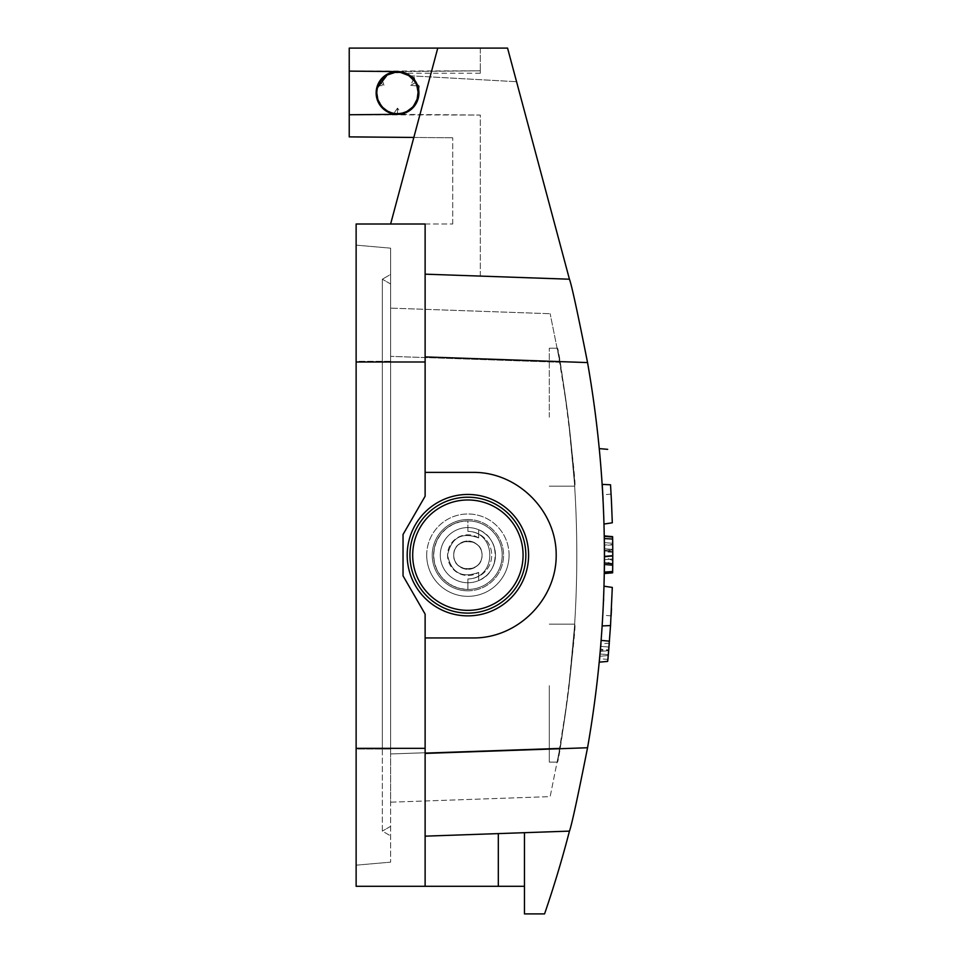<?xml version="1.0" encoding="UTF-8"?>
<svg xmlns="http://www.w3.org/2000/svg" width="962" height="962" viewBox="0 0 962 962"><rect width="100%" height="100%" fill="white"/><g stroke="black" fill="none" stroke-linecap="round" stroke-linejoin="round"><path stroke-width="0.72" stroke-dasharray="4.81 3.61" d="M425.12 753.414L425.12 836.158L498.316 833.597L425.12 836.158L425.12 886.303L425.12 637.95L425.12 753.414L587.554 747.751C610.028 619.36 610.028 490.969 587.554 362.578L425.12 356.902L425.12 472.378L425.12 274.17L569.444 279.245L566.883 269.48A1103.811 1103.811 0 0 1 569.444 279.208A1103.811 1103.811 0 0 0 566.883 269.48L507.563 48.1L566.883 269.48L507.563 48.1L480.315 48.1L480.315 70.827L397.342 71.561A21.38 21.38 0 0 0 376.142 92.941A21.38 21.38 0 0 0 397.342 114.334L480.315 115.055L480.315 276.094L569.444 279.208L425.12 274.17L425.12 224.014L425.12 356.902M425.12 637.95L473.412 637.95L425.12 637.95L425.12 614.093L425.12 637.95L473.412 637.95C517.712 638.275 556.529 599.458 556.192 555.158C556.529 510.87 517.712 472.053 473.412 472.378L425.12 472.378L425.12 496.224L425.12 472.378L473.412 472.378C517.712 472.053 556.529 510.87 556.192 555.158C556.529 599.458 517.712 638.275 473.412 637.95C517.712 638.275 556.529 599.458 556.192 555.158C556.529 510.87 517.712 472.053 473.412 472.378L425.12 472.378M397.522 71.561L349.23 71.128L480.315 70.827L480.315 73.244L480.315 70.827L397.342 71.561C385.738 73.689 385.738 73.689 397.342 71.561L480.315 70.827L480.315 48.1L507.563 48.1L437.758 48.1L390.62 224.014L425.12 224.014L356.132 224.014L356.132 886.303L425.12 886.303L425.12 614.093L403.042 575.853L403.042 534.463L425.12 496.224L425.12 224.014L390.62 224.014L413.828 137.446L349.23 136.881L349.23 114.755L480.315 115.055L480.315 276.094L569.444 279.208L425.12 274.17M467.893 531.361L467.893 520.875L460.257 521.741L453.018 524.266L446.512 528.354L441.089 533.79L437.001 540.283L434.463 547.534L433.609 555.158L434.463 562.794L437.001 570.033L441.089 576.539L446.512 581.974L453.018 586.05L460.257 588.588L467.893 589.453L467.893 578.968A23.797 23.797 0 0 0 491.69 555.158A23.797 23.797 0 0 0 467.893 531.361C497.077 531.998 497.113 578.306 467.893 578.968L467.893 589.453A34.283 34.283 0 0 0 497.582 538.023A34.283 34.283 0 0 0 438.203 538.023A34.283 34.283 0 0 0 467.893 589.453A34.283 34.283 0 0 0 502.176 555.158A34.283 34.283 0 0 0 467.893 520.875L460.257 521.741L453.018 524.266L446.512 528.354L441.089 533.79L437.001 540.283L434.463 547.534L433.609 555.158L434.463 562.794L437.001 570.033L441.089 576.539L446.512 581.974L453.018 586.05L460.257 588.588L467.893 589.453A34.283 34.283 0 0 0 502.176 555.158A34.283 34.283 0 0 0 467.893 520.875A34.283 34.283 0 0 1 497.582 572.306A34.283 34.283 0 0 1 438.203 572.306A34.283 34.283 0 0 1 467.893 520.875L467.893 531.361C497.077 531.998 497.113 578.306 467.893 578.968A23.797 23.797 0 0 0 491.69 555.158A23.797 23.797 0 0 0 467.893 531.361M390.62 356.361L390.62 802.188L550.156 796.62L559.908 748.051L550.156 796.62L390.62 802.188L390.62 753.955L559.908 748.051C582.443 619.456 582.443 490.873 559.908 362.277C582.443 490.873 582.443 619.456 559.908 748.051L390.62 753.955L390.62 308.129L550.156 313.708L390.62 308.129L390.62 356.361L559.908 362.277L550.156 313.708L559.908 362.277L390.62 356.361M478.703 529.773L478.703 537.926C461.748 531.794 451.358 537.542 447.546 555.158C451.358 572.787 461.748 578.535 478.703 572.402L478.703 580.555C500.601 572.378 500.601 537.95 478.703 529.773L478.703 537.926C461.748 531.794 451.358 537.542 447.546 555.158C451.358 572.787 461.748 578.535 478.703 572.402L478.703 580.555C489.345 575.42 494.937 566.955 495.49 555.158C494.937 543.362 489.345 534.896 478.703 529.773A27.597 27.597 0 0 0 440.295 555.158A27.597 27.597 0 0 0 481.685 579.064A27.597 27.597 0 0 0 481.685 531.264A27.597 27.597 0 0 0 440.295 555.158A27.597 27.597 0 0 0 478.703 580.555A27.597 27.597 0 0 1 440.295 555.158A27.597 27.597 0 0 1 478.703 529.773M390.62 749.013L390.62 248.16L390.62 361.303L356.132 361.303L356.132 245.142L356.132 361.303L390.62 361.303L390.62 862.156L390.62 749.013L356.132 749.013L356.132 361.303L356.132 865.175L356.132 749.013L390.62 749.013M390.62 274.435L390.62 362.001L390.62 274.435L382.347 279.208L390.62 274.435M390.62 748.328L390.62 283.994L390.62 748.328L382.347 748.328L382.347 279.208L382.347 831.12L390.62 835.894L382.347 831.12L382.347 748.328L390.62 748.328M567.267 409.74C572.462 455.351 574.951 480.82 574.735 486.159L568.229 417.183C562.253 375.481 558.609 352.489 557.323 348.208L567.267 409.74M567.267 700.637C572.462 655.002 574.951 629.509 574.735 624.158L568.229 693.133C562.253 734.848 558.609 757.84 557.323 762.108L567.267 700.637M569.143 424.615C562.842 379.016 558.898 353.547 557.323 348.208C559.235 344.3 577.585 489.838 574.735 486.159L569.143 424.615M569.155 685.665C562.842 731.288 558.898 756.769 557.323 762.108C559.235 766.029 577.585 620.49 574.735 624.17L569.155 685.665M612.71 544.396L612.77 555.687L604.485 556.409L604.449 545.117L604.485 559.367M604.364 572.077L604.449 564.321M604.425 543.819L604.364 538.564M612.746 548.34L612.638 572.137L612.758 549.41L612.722 565.187L604.449 564.466L604.461 563.083M612.71 566.738L612.638 572.137L604.352 572.871L604.328 536.688L604.352 572.871L604.328 536.688L604.352 572.871L604.328 536.688L604.352 572.871L604.328 536.688L604.352 572.871L604.328 536.688L604.352 572.871L612.638 572.137L612.746 547.594M604.413 542.592L612.71 543.314L604.413 542.592M612.71 543.638L612.638 572.174L612.758 558.946L604.485 559.68L612.758 558.946L612.638 572.137L604.352 572.871L612.638 572.137L612.626 537.421L604.328 536.688L612.626 537.421L604.328 536.688L612.626 537.421L612.758 549.446L604.485 552.729M601.19 640.415L599.314 661.868L601.202 640.415M612.301 587.433L610.533 625.553L602.224 625.925L604.052 586.195C602.537 624.639 602.537 624.639 604.052 586.207C602.537 624.639 602.537 624.639 604.052 586.207L603.619 598.953M603.535 601.082L603.258 607.214M603.246 607.407L602.597 619.66M602.597 619.853L602.212 625.985M603.859 517.821L604.052 524.037C602.525 485.293 602.525 485.293 604.052 524.049C602.525 485.293 602.525 485.293 604.052 524.049L602.224 484.403M603.042 498.773L603.342 504.978M603.354 505.182L603.847 517.616M524.458 832.683L569.444 831.12A1103.811 1103.811 0 0 1 544.564 913.9L524.458 913.9L524.458 832.683L569.444 831.12L425.12 836.158M600.817 645.081L600.769 645.767M599.699 657.912L599.615 658.729M599.579 659.211L599.398 661.074M480.315 73.244L405.856 73.244A21.38 21.38 0 0 0 397.715 71.561A21.38 21.38 0 0 1 418.915 92.941A21.38 21.38 0 0 1 397.715 114.334L349.23 114.755L349.23 71.128L397.715 71.561A21.38 21.38 0 0 1 418.915 92.941A21.38 21.38 0 0 1 397.715 114.334M437.758 48.1L349.23 48.1L349.23 71.128M399.483 114.237L401.875 114.37L399.735 114.346C405.928 114.406 405.928 114.406 399.735 114.346C405.928 114.406 405.928 114.406 399.735 114.346L399.483 114.237A21.38 21.38 0 0 0 405.88 112.626M418.747 90.332A21.38 21.38 0 0 0 416.955 83.995L419.312 86.111L416.955 83.995M414.983 80.58L414.333 77.489L414.983 80.592A21.38 21.38 0 0 0 410.389 75.854M413.828 137.446L452.717 137.782L413.828 137.446L390.62 224.014L452.717 224.014L390.62 224.014M425.12 614.093L403.042 575.853L403.042 534.463L425.12 496.224L403.042 534.463L403.042 575.853L425.12 614.093M425.12 886.303L524.458 886.303M395.574 114.237L393.398 114.045L395.574 114.237L393.458 113.937L397.522 108.129L397.522 113.636L402.573 113.023L396.801 113.636L397.522 113.636L397.522 108.129L401.888 114.358M380.038 80.628L381.313 78.824L380.05 80.616L381.373 78.92L381.698 79.605L379.593 82.588L384.379 85.353L379.593 82.588M377.224 86.219L378.114 83.971M376.876 87.35C375.974 91.823 375.974 91.823 376.876 87.35C375.974 91.823 375.974 91.823 376.876 87.35L377.501 87.686L385.245 76.287M389.189 73.244L392.688 72.114M452.717 224.014L452.717 137.782L452.717 224.014M397.522 114.334L349.23 114.755M399.939 72.391L393.855 72.583L400.829 72.523M612.758 560.521L604.485 557.202M604.34 573.148L612.638 572.426L604.352 572.871L612.638 572.137L612.662 539.658M612.758 549.446L604.473 548.725L612.758 549.446L612.626 537.421L604.328 536.688L612.626 537.421L604.328 536.688L612.626 537.421L612.758 551.659L612.638 572.137L604.352 572.871L612.638 572.137L604.352 572.871L612.638 572.137L612.758 560.666M612.722 565.56L604.449 564.838L612.722 565.56L612.77 556.409L612.722 565.56M612.77 556.264L604.485 557.058L612.77 556.264M604.449 564.838L604.485 557.058L604.449 564.838M612.758 552.188L604.485 551.899M607.876 659.391L608.862 648.292M609.283 643.181L608.681 650.42M600.541 648.448L600.913 643.879L609.235 643.157M600.649 647.198L600.432 649.651M600.228 652.008L599.759 657.286M607.936 659.415L599.627 658.693L600.228 652.068M608.441 653.138L608.681 650.396L600.396 650.132L599.855 656.228L600.384 650.3M608.224 655.543L599.843 656.276L608.224 655.531L608.285 654.845M610.533 484.776L612.301 522.799M612.758 560.413L612.626 537.421L604.328 536.688L612.626 537.421L604.328 536.688L612.626 537.421L612.638 572.137L604.352 572.871L612.638 572.137L612.662 570.382M612.758 551.659L604.485 550.937L612.758 551.659M612.758 549.699L612.734 563.948L612.758 549.699L604.473 550.42L604.473 561.351L604.473 550.42L612.758 549.699M612.746 561.796L612.71 543.314M612.626 537.421L604.328 536.688L612.626 537.421L604.328 536.688L612.626 537.421L604.328 536.688L612.626 537.421L604.328 536.688L612.626 537.421L612.638 572.137L604.352 572.871L612.638 572.137L612.734 563.504M612.734 563.948L604.473 561.351M612.662 570.334L612.722 565.019L612.638 572.137L604.352 572.871M612.722 565.019L604.449 564.297L612.722 565.019M612.77 555.687L612.71 544.432L604.449 545.117M612.71 543.734L612.722 564.874M612.722 544.853L604.449 545.43M608.934 647.378L608.718 649.915L600.48 649.194L608.718 649.915M608.309 654.617L600.06 653.956L600.288 651.394L608.657 650.637M608.958 647.065L600.721 646.344L608.958 647.065M600.288 651.406L608.657 650.661L600.288 651.406L600.18 652.597M600.144 652.957L600.06 653.992L608.297 654.737M356.132 245.142L390.62 248.16L356.132 245.142M356.132 865.175L390.62 862.156L356.132 865.175M549.302 685.665L549.302 762.12L549.302 685.665M549.302 693.133L549.302 762.12L549.302 693.133M549.302 417.183L549.302 348.196L549.302 417.183M390.62 283.994L382.347 279.208L390.62 283.994M390.62 826.334L382.347 831.12L390.62 826.334M478.703 537.926A20.346 20.346 0 0 0 452.465 568.434A20.346 20.346 0 0 0 478.703 572.402A20.346 20.346 0 0 1 452.465 541.895A20.346 20.346 0 0 1 478.703 537.926M453.751 555.158A14.141 14.141 0 0 0 474.963 567.412A14.141 14.141 0 0 0 474.963 542.917A14.141 14.141 0 0 0 453.751 555.158C453.607 537.217 482.178 537.217 482.034 555.158C482.178 573.111 453.607 573.111 453.751 555.158C453.066 537 482.72 537 482.034 555.158C482.72 573.328 453.066 573.328 453.751 555.158M467.893 590.824A35.666 35.666 0 0 0 503.559 555.158A35.666 35.666 0 0 0 467.893 519.492A35.666 35.666 0 0 0 432.227 555.158A35.666 35.666 0 0 0 467.893 590.824M467.893 615.872A60.714 60.714 0 0 0 528.607 555.158A60.714 60.714 0 0 0 467.893 494.456A60.714 60.714 0 0 0 407.179 555.158A60.714 60.714 0 0 0 467.893 615.872A60.714 60.714 0 0 0 528.607 555.158A60.714 60.714 0 0 0 467.893 494.456A60.714 60.714 0 0 1 520.466 585.521A60.714 60.714 0 0 1 415.319 585.521A60.714 60.714 0 0 1 467.893 494.456A60.714 60.714 0 0 0 407.179 555.158A60.714 60.714 0 0 0 467.893 615.872M467.893 613.107A57.948 57.948 0 0 1 417.7 526.19A57.948 57.948 0 0 1 518.073 526.19A57.948 57.948 0 0 1 467.893 613.107A57.948 57.948 0 0 1 417.7 526.19A57.948 57.948 0 0 1 518.073 526.19A57.948 57.948 0 0 1 467.893 613.107M523.087 555.158A55.195 55.195 0 0 0 467.893 499.975A55.195 55.195 0 0 0 412.698 555.158A55.195 55.195 0 0 0 467.893 610.353A55.195 55.195 0 0 0 523.087 555.158A55.195 55.195 0 0 1 440.295 602.958A55.195 55.195 0 0 1 440.295 507.371A55.195 55.195 0 0 1 523.087 555.158A55.195 55.195 0 0 1 467.893 610.353A55.195 55.195 0 0 1 412.698 555.158A55.195 55.195 0 0 1 467.893 499.975A55.195 55.195 0 0 1 523.087 555.158M482.034 555.158A14.141 14.141 0 0 1 460.822 567.412A14.141 14.141 0 0 1 460.822 542.917A14.141 14.141 0 0 1 482.034 555.158M495.49 555.158A27.597 27.597 0 0 1 454.1 579.064A27.597 27.597 0 0 1 454.1 531.264A27.597 27.597 0 0 1 495.49 555.158M467.893 497.21A57.948 57.948 0 0 0 417.7 584.138A57.948 57.948 0 0 0 518.073 584.138A57.948 57.948 0 0 0 467.893 497.21M467.893 519.492A35.666 35.666 0 0 1 503.559 555.158A35.666 35.666 0 0 1 467.893 590.824A35.666 35.666 0 0 1 432.227 555.158A35.666 35.666 0 0 1 467.893 519.492M418.686 90.5L419.312 86.111L416.979 85.907L414.466 81.073M416.847 85.57L415.44 82.6L410.666 85.353L415.44 82.6L413.347 79.605L410.666 85.353L416.979 85.907M418.205 92.893L418.169 91.679L418.205 92.893M408.766 75.577L408.754 75.565C401.659 71.356 394.468 71.176 387.169 75.024L386.123 75.661M408.85 75.625L409.596 76.13M412.686 78.86L415.079 81.974M415.8 83.225L417.664 88.179M413.684 105.868L406.938 111.376C400.264 114.538 393.674 114.37 387.169 110.858L387.169 110.87C393.674 114.382 400.264 114.55 406.95 111.376L406.277 111.7L406.938 111.376C414.141 107.335 417.893 101.19 418.205 92.953C418.001 85.558 414.838 79.774 408.754 75.577M381.637 79.678L380.086 81.794M387.037 75.108L386.171 75.637L387.037 75.108M378.114 83.959L379.256 83.213L377.501 87.686L376.815 92.941C377.08 100.757 380.531 106.734 387.169 110.87L387.397 111.003M391.197 112.662L396.825 113.624L391.197 112.662M387.566 111.075L380.952 105.327L377.645 98.737L382.972 107.672L377.645 98.749L380.952 105.327L387.566 111.075M376.851 91.895L376.815 92.941C377.092 100.757 380.543 106.734 387.169 110.858L388.347 111.508M406.541 111.748L403.956 114.382M412.013 107.72L417.075 99.699L412.013 107.72M401.286 72.595L391.57 73.112M400.805 72.523L395.154 72.391M393.554 72.631L401.912 72.727M418.217 92.941A20.695 20.695 0 0 0 397.522 72.246A20.695 20.695 0 0 0 376.827 92.941A20.695 20.695 0 0 0 397.522 113.636A20.695 20.695 0 0 0 418.217 92.941L418.133 94.781M417.64 97.799L417.424 98.617M377.501 87.686L377.068 89.779M425.12 748.328L356.132 748.328M356.132 362.001L425.12 362.001M498.316 833.597L498.316 886.303M382.347 362.001L390.62 362.001L382.347 362.001M509.078 555.158A41.186 41.186 0 0 0 447.294 519.492A41.186 41.186 0 0 0 447.294 590.824A41.186 41.186 0 0 0 509.078 555.158M426.707 555.158A41.186 41.186 0 0 1 488.48 519.492A41.186 41.186 0 0 1 488.48 590.824A41.186 41.186 0 0 1 426.707 555.158M611.098 494.107L602.837 494.829M607.707 661.134L599.314 661.868M611.123 615.896L602.861 615.175M574.735 624.146L549.302 624.146L574.735 624.146M557.323 762.12L549.302 762.12L557.323 762.12M557.323 348.196L549.302 348.196L557.323 348.196M574.735 486.171L549.302 486.171L574.735 486.171M418.217 92.857L418.169 91.618M413.347 79.605L414.333 77.489L409.283 75.733L516.57 81.71L410.293 75.794M412.289 107.443L417.316 98.978M418.193 92.532L418.205 93.302L418.193 92.532M417.472 98.425L412.506 107.215L417.472 98.425M393.626 72.619L401.01 72.547L393.626 72.619M377.801 99.254L383.489 108.165M381.698 79.605L384.379 85.353L377.188 85.991"/><path stroke-width="1.44" d="M437.758 48.1L413.828 137.446L349.23 136.881L349.23 114.755L397.715 114.334A21.38 21.38 0 0 0 418.915 92.941A21.38 21.38 0 0 0 397.715 71.561L349.23 71.128L349.23 48.1L507.563 48.1L569.444 279.208C571.548 284.62 577.585 312.409 587.554 362.578C610.028 490.969 610.028 619.36 587.554 747.751C577.597 797.871 571.548 825.661 569.444 831.12C571.548 825.709 577.585 797.919 587.554 747.751L425.12 753.414M425.12 637.95L473.412 637.95C517.712 638.275 556.529 599.458 556.192 555.158C556.529 510.87 517.712 472.053 473.412 472.378L425.12 472.378M612.65 539.045L604.364 538.564L604.316 535.882L604.485 556.409L612.77 555.687L612.71 543.734M612.662 570.586L612.626 572.847L612.65 571.524L604.364 572.077L604.34 573.58L604.461 563.083M604.449 564.321L604.485 554.112M604.485 553.739L604.425 543.819M604.485 559.367L604.449 564.453M603.619 598.953L603.535 601.082M611.483 501.647L610.533 484.776C606.926 437.794 606.926 437.794 610.533 484.776C606.926 437.794 606.926 437.794 610.533 484.776L602.224 484.403C598.52 436.952 598.52 436.952 602.224 484.403C598.52 436.952 598.52 436.952 602.224 484.403L603.042 498.773M425.12 356.902L587.554 362.578C577.597 312.446 571.548 284.656 569.444 279.208L425.12 274.17M425.12 836.158L569.444 831.12A1103.811 1103.811 0 0 1 544.564 913.9L524.458 913.9L524.458 886.303L356.132 886.303L356.132 748.328L425.12 748.328L425.12 886.303M600.757 645.899L600.973 643.193M600.973 643.121L600.817 645.081M599.398 661.074L599.699 657.912M397.522 71.561L397.342 71.561A21.38 21.38 0 0 0 376.142 92.941A21.38 21.38 0 0 0 397.342 114.334L397.522 114.334M349.23 71.128L349.23 114.755M397.715 114.334A21.38 21.38 0 0 0 399.483 114.237M406.541 111.748L405.88 112.626A21.38 21.38 0 0 0 418.747 90.332L418.217 92.857L416.847 85.57M416.955 83.995L415.788 83.225L416.955 83.995A21.38 21.38 0 0 0 414.983 80.592L415.8 83.225M414.466 81.073L408.766 75.577L410.389 75.854A21.38 21.38 0 0 0 405.856 73.244L399.939 72.391M390.62 224.014L413.828 137.446M425.12 748.328L425.12 614.093L403.042 575.853L403.042 534.463L425.12 496.224L425.12 224.014L356.132 224.014L356.132 748.328M524.458 886.303L524.458 832.683M393.446 113.937L391.281 113.396L395.574 114.237L396.825 113.624L395.574 114.237M381.373 78.92L382.792 77.441M382.78 77.453L380.038 80.628L379.954 81.998L380.05 80.616M378.114 83.971L376.876 87.35L377.405 88.047L379.244 83.213L378.114 83.971M376.334 90.043L376.731 91.33M392.688 72.114L397.342 71.561M393.855 72.583L391.137 73.244L393.867 72.583M400.829 72.523L403.896 73.244M612.746 547.594L612.746 548.34M612.65 571.524L612.71 566.738M612.662 539.658L612.71 543.638M608.73 649.879L608.224 655.531M608.681 650.42L607.936 659.415M608.681 650.396L609.283 643.145M600.228 652.068L600.541 648.448M600.913 643.879L600.649 647.198M600.432 649.651L600.228 652.008M599.759 657.286L599.627 658.693M612.301 522.799L604.052 524.037L612.301 522.799L611.471 501.575M610.533 484.776L602.224 484.403M612.301 587.433L604.052 586.207L612.301 587.433L610.533 625.553C606.914 672.751 606.914 672.751 610.533 625.553L608.549 651.875M608.537 652.008L607.707 661.134M611.471 608.754L611.11 615.896L611.483 608.693M610.533 625.553L602.212 625.925M612.71 543.314L612.626 537.421M612.734 563.504L612.746 561.796M612.722 565.187L612.77 555.687M612.722 564.874L612.662 570.238M612.734 563.876L604.461 562.938M608.862 648.292L608.934 647.378M608.285 654.845L608.441 653.138M467.893 497.21A57.948 57.948 0 0 0 417.7 584.138A57.948 57.948 0 0 0 518.073 584.138A57.948 57.948 0 0 0 467.893 497.21M467.893 494.456A60.714 60.714 0 0 1 520.466 585.521A60.714 60.714 0 0 1 415.319 585.521A60.714 60.714 0 0 1 467.893 494.456M412.698 555.158A55.195 55.195 0 0 0 495.49 602.958A55.195 55.195 0 0 0 495.49 507.371A55.195 55.195 0 0 0 412.698 555.158M418.205 92.099L416.979 85.907M418.205 92.953A20.695 20.695 0 0 1 397.51 113.648A20.695 20.695 0 0 1 376.815 92.953A20.695 20.695 0 0 1 397.51 72.258A20.695 20.695 0 0 1 418.205 92.953L417.075 99.699L418.169 91.618M413.347 79.605L408.754 75.565L401.286 72.595M415.079 81.998L414.983 80.58M401.912 72.727L408.85 75.625M409.596 76.13L412.686 78.86M417.664 88.179L418.169 91.522M381.698 79.605L387.169 75.024L381.637 79.678M385.245 76.287L386.123 75.661M389.189 73.244L391.137 73.244L387.169 75.024L377.501 87.686M388.047 111.351L391.197 112.662L388.047 111.351M398.22 113.624L399.735 114.346L398.22 113.624M402.573 113.023L406.277 111.7L402.573 113.023M407.383 111.135L412.013 107.72L407.383 111.135M408.754 75.565L400.805 72.523M395.154 72.391L387.169 75.024M376.815 93.122L377.645 98.749L376.815 93.122M382.972 107.672L386.483 110.462L382.972 107.672M387.397 74.892L393.554 72.631M418.133 94.781L417.64 97.799M417.424 98.617L413.684 105.868M377.068 89.779L376.839 91.895M425.12 362.001L356.132 362.001M498.316 886.303L498.316 833.597M601.19 640.415L609.499 641.149M599.29 662.157L607.599 661.423M607.671 449.338L599.338 448.605M612.614 536.652L604.316 535.906M612.626 572.823L604.34 573.544M408.766 75.577L410.293 75.794M384.62 75.89L386.039 75.721M389.141 112.614L388.335 111.496M407.058 111.315L412.289 107.443M417.316 98.978L418.217 92.605M418.205 93.302L417.472 98.425L418.205 93.302M387.193 75.012L393.626 72.619L387.193 75.012M401.01 72.547L402.381 72.823L401.01 72.547M376.815 93.098L377.801 99.254M383.489 108.165L387.445 111.027"/></g></svg>
